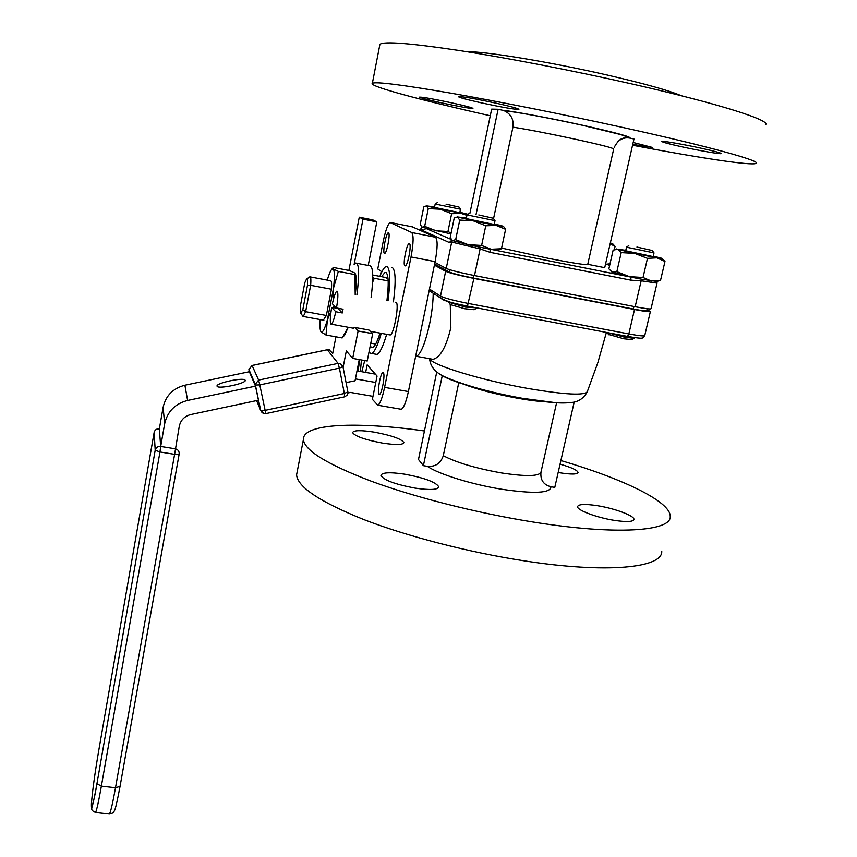 <?xml version="1.0" encoding="UTF-8"?>
<svg xmlns="http://www.w3.org/2000/svg" width="857" height="857" viewBox="0 0 857 857"><rect width="100%" height="100%" fill="white"/><g stroke="black" fill="none" stroke-linecap="round" stroke-linejoin="round"><path stroke-width="1.29" d="M184.898 385.211L187.619 400.444C175.107 403.722 167.458 411.489 164.662 423.754L160.688 446.443L159.338 428.928L163.109 407.354C165.755 395.677 173.018 388.307 184.898 385.211L249.355 371.713L255.504 386.143L258.46 400.198L190.757 414.552C184.523 416.181 180.709 420.059 179.306 426.175L174.614 454.339L159.97 451.982L101.372 786.126C98.576 801.831 96.627 810.626 95.523 812.5L95.181 812.447M154.142 432.41L155.203 450.204L154.131 432.496L98.748 750.496C94.87 773.314 92.427 791.043 91.41 803.684C91.131 812.243 92.974 805.58 96.937 783.705L155.203 450.204C155.963 447.504 157.795 446.251 160.688 446.443L175.289 448.811C177.977 449.497 179.274 451.178 179.199 453.856L179.199 453.856M187.619 400.444L255.504 386.143M245.177 380.251L245.102 380.122C243.667 377.101 215.503 383.143 217.057 386.153L217.142 386.325C218.567 389.378 247.18 383.165 245.177 380.251M265.681 413.652L265.134 410.353L260.667 410.428L255.322 385.029L259.8 384.9L258.621 380.09L338.076 363.379L339.661 363.347L342.918 366.41M342.982 366.721L347.878 391.863L344.353 393.481L339.393 368.124L342.961 366.582M348.242 327.288L344.557 335.226M355.387 273.833C356.48 276.565 356.533 282.649 355.559 292.108L355.259 294.669M343.1 367.332L346.335 350.931L352.688 358.408L358.108 330.995L354.616 327.406L353.223 328.199M348.885 270.448L359.276 217.207L363.004 219.135L354.123 264.481L355.676 263.056C359.147 263.045 359.565 273.694 356.908 294.979M332.698 353.427L335.933 336.822M337.251 291.284L336.78 291.219C335.462 292.248 333.994 296.436 332.377 303.774L336.501 307.984C338.033 298.697 338.279 293.137 337.251 291.284M395.591 302.253L396.138 302.35C399.458 303.86 393.866 334.605 390.224 334.98L389.614 334.862M338.14 308.295L331.67 307.459C330.17 316.522 329.902 322.071 330.877 324.085L331.391 324.203C332.687 323.228 334.144 319.072 335.773 311.744L342.307 312.955L343.046 309.206L336.501 307.984M369.142 351.445L370.031 353.03L371.692 353.48C374.466 352.206 377.658 345.489 381.269 333.341M375.484 354.155L376.984 354.434C379.801 353.159 383.036 346.464 386.668 334.326M388.028 300.828C390.513 281.182 390.267 269.816 387.278 266.731L385.993 266.591C384.204 267.309 382.158 270.576 379.865 276.372M393.449 301.846C395.923 282.221 395.634 270.844 392.581 267.748L391.51 267.545M354.616 327.406L368.981 330.041L372.688 333.662L367.225 361.011L352.688 358.408M331.67 307.459L335.773 311.744M370.299 345.65L371.177 347.299L372.591 347.663C374.723 346.731 377.198 341.879 380.015 333.105M386.935 300.625C388.864 284.492 388.596 275.14 386.111 272.58L384.975 272.44L381.547 276.693M409.41 243.656L409.089 243.634C406.529 243.999 402.586 265.07 404.922 265.863L405.275 265.895C407.836 265.616 411.81 244.234 409.41 243.656M388.51 232.836L388.253 232.825C386.057 233.093 382.393 252.74 384.407 253.393L384.686 253.415C386.882 253.211 390.578 233.297 388.51 232.836M361.418 359.972L360.401 371.477M361.783 371.724L364.75 360.572M383.336 372.699L382.865 372.559C380.487 372.87 376.984 392.452 378.987 394.188L379.48 394.349C381.858 394.091 385.393 374.23 383.336 372.699M365.65 372.409L367.16 364.857L377.059 376.052L372.377 399.319L377.841 405.243C380.069 403.851 382.329 397.894 384.589 387.375L411.028 256.95C413.545 243.131 413.76 234.979 411.66 232.504L390.064 222.499C387.835 224.106 385.564 230.372 383.25 241.32L377.755 268.969L381.215 271.358L380.54 274.711M359.726 359.672L358.097 371.07M375.12 345.007L374.927 343.903M386.593 278.064L387.685 276.104M400.487 409.153L401.355 409.303C403.733 407.943 406.079 402.029 408.393 391.553L435.12 261.642C437.659 247.877 437.777 239.735 435.495 237.239L412.335 226.859M432.485 292.815L430.096 291.284L429.453 289.537M450.257 304.61L450.857 327.567C446.293 346.881 440.337 357.465 433.01 359.329L431.157 358.987M446.208 377.476L443.455 376.373C455.206 382.833 490.75 392.806 522.481 398.366C545.127 402.265 560.746 403.701 569.348 402.64M463.637 384.215C477.745 389.539 495.817 394.231 517.842 398.291C529.39 400.315 538.839 401.483 546.198 401.783M574.211 401.922L554.79 487.387L550.944 486.755C543.445 484.794 540.135 479.888 541.003 472.014L556.611 402.672M607.324 332.602L624.753 337.219L633.976 338.301L634.276 337.562M631.888 339.618L623.757 338.772L608.427 334.391M448.789 302.35L465.512 307.095L476.513 307.824M474.178 309.698L464.719 308.734L450.279 304.589M646.928 309.816L650.409 311.445C650.142 312.109 644.839 311.466 634.501 309.516L473.889 278.429C459.331 275.504 449.914 273.126 445.651 271.294L434.403 265.156M647.185 308.734L646.735 310.652C646.499 311.209 642.032 310.673 633.334 309.023L473.075 278.011C460.852 275.547 452.935 273.554 449.325 272.001L434.628 264.042M657.019 283.217L651.052 308.691C650.784 309.345 645.492 308.691 635.155 306.731L474.499 275.568C459.93 272.633 450.503 270.266 446.229 268.455L434.96 262.424M446.229 268.455L451.703 242.092L449.325 242.531L451.821 240.121M449.325 242.531L422.822 230.64L421.344 228.626L420.926 230.662M635.155 306.731L641.175 280.796L630.998 280.196L630.752 276.95L629.424 276.65L643.029 277.497L651.352 281L660.533 280.346L658.015 281.107M630.998 280.196L490.14 252.344L480.124 248.916L474.499 275.568M656.944 281.45L641.39 279.178L480.359 247.255L468.158 244.674L481.613 245.456L491.147 249.237L490.108 249.066L490.14 252.344M466.936 215.343L461.237 213.436L451.639 213.693L440.337 209.204L428.286 208.594L426.4 205.851L423.776 206.944L420.23 224.405L422.051 227.255L450.932 233.929M498.495 249.912L491.147 249.237L501.452 248.755L498.924 249.762M662.247 258.621L664.978 261.449L656.762 257.839L647.474 258.364L634.78 253.404L621.207 252.622L616.847 271.669L629.424 276.65L611.298 271.744M608.084 264.588L605.449 264.492M501.602 248.059L548.619 258.396C573.901 263.324 586.949 265.295 587.752 264.31L604.721 267.684L633.976 138.995L630.002 138.127C631.598 136.949 615.572 132.599 581.924 125.09C550.933 118.277 515.196 111.614 502.245 110.178L504.259 110.778C511.008 113.981 513.9 119.444 512.936 127.157L493.557 218.578M587.752 264.31L613.698 148.989C613.333 148.015 600.382 144.726 574.854 139.113C548.094 133.381 527.451 129.396 512.936 127.157M605.492 264.288L610.023 263.795M612.776 243.838L615.08 246.388L614.351 249.558M615.08 246.388L610.152 243.795M609.959 264.063L608.888 264.331M610.334 243.002L612.241 243.549L610.216 243.527M647.474 258.364L643.029 277.497M621.207 252.622L617.608 249.301L613.141 250.115L608.877 268.852L612.359 272.301L616.847 271.669M653.259 256.104L661.529 258.214L656.762 257.839L634.78 253.404L617.608 249.301L625.803 250.276M664.978 261.449L660.533 280.346M654.009 252.922L653.152 256.597L625.685 250.769M654.009 252.89L627.195 247.341L626.531 247.095L628.792 245.627M636.922 247.041L652.434 250.565L636.922 247.041M503.541 226.452L505.609 229.322L496.203 225.434L485.769 225.787L481.613 245.456M485.769 225.787L473.16 220.785L459.738 220.078L455.667 239.66L468.158 244.674L452.485 240.581L455.667 239.66M459.738 220.078L457.392 216.939L454.221 218.064L450.225 237.314L452.025 240.303M505.609 229.322L501.452 248.755M494.318 223.934L502.898 226.13L496.203 225.434L473.16 220.785L457.392 216.939L466.358 218.085M495.003 220.688L494.2 224.459L466.251 218.61M495.014 220.645L467.344 214.968L469.304 213.307M478.784 214.957L493.364 218.267L478.784 214.957M422.051 227.255L421.344 228.626L422.051 227.255L424.676 226.312L435.902 230.822L447.965 231.486L451.082 233.168M428.286 208.594L424.676 226.312M451.639 213.693L447.965 231.486M434.585 206.965L426.4 205.851L440.337 209.204L467.579 214.464M467.868 214.271L459.877 212.236M434.499 207.405L459.791 212.675L460.498 209.247M460.509 209.226L435.42 204.073L437.252 202.595M446.047 204.148L459.031 207.083L446.047 204.148M609.67 265.349L608.449 264.931M422.822 230.64L426.004 228.455L451.275 239.478M458.784 382.618L443.294 455.678C440.734 463.391 435.431 466.947 427.375 466.337L423.39 465.672L442.233 375.816M382.297 443.058C395.805 445.104 403.004 444.954 403.893 442.608C401.547 438.955 391.703 435.463 374.38 432.164C360.893 430.075 353.63 430.214 352.602 432.581C354.852 436.202 364.75 439.695 382.297 443.058M558.175 472.507L559.76 472.775C571.276 474.564 577.372 474.435 578.047 472.421C577.254 470.086 571.255 467.344 560.06 464.194M614.244 520.349C626.681 522.181 633.248 521.859 633.944 519.363C634.416 515.732 614.565 508.383 597.479 505.705C584.999 503.82 578.368 504.141 577.564 506.669C576.943 510.161 596.783 517.639 614.244 520.349M415.002 488.104C429.903 490.258 437.831 489.85 438.773 486.872C435.999 482.17 424.708 477.949 404.911 474.21C390.01 471.993 382.008 472.4 380.904 475.41C383.54 480.059 394.906 484.291 415.002 488.104M560.885 460.541C622.396 478.624 670.292 501.366 670.228 516.225C671.974 531.361 616.183 535.475 532.625 521.945C476.931 513.043 415.217 497.371 371.51 481.302C327.267 464.408 304.567 450.503 303.41 439.587C302.467 423.412 356.887 421.398 424.44 430.975M436.781 371.852L418.484 459.491L423.39 465.672M661.743 551.137C663.061 567.902 607.099 573.783 523.873 560.778C468.383 552.24 407.064 536.332 363.732 519.535C319.875 501.848 297.497 486.958 296.586 474.853L297.293 471.221M476.074 214.421L498.121 109.267L502.245 110.178M498.121 109.267L491.661 109.128L469.904 213.318M617.993 141.534C621.571 138.405 625.578 137.27 630.002 138.127M624.399 138.148L623.714 137.998M451.628 102.84C433.385 98.951 422.705 97.055 419.587 97.13C420.026 97.827 427.193 99.712 441.076 102.776C459.052 106.611 469.668 108.496 472.925 108.443C472.625 107.789 465.533 105.914 451.628 102.84M632.745 144.394L652.723 147.522L633.184 142.466M702.022 148.4C683.982 144.415 662.236 140.655 661.861 141.426C661.947 142.069 668.417 143.826 681.261 146.676C698.884 150.564 720.598 154.356 721.187 153.607C721.23 152.996 714.845 151.26 702.022 148.4M495.56 103.065C474.553 98.587 462.148 96.434 458.356 96.595C458.699 97.43 466.562 99.562 481.945 102.99C502.598 107.393 514.907 109.535 518.892 109.396C518.731 108.614 510.954 106.504 495.56 103.065M632.552 145.24C697.973 157.688 751.643 165.947 756.013 163.387C762.269 161.245 708.428 146.279 621.614 127.211C563.81 114.484 498.11 101.415 450.461 93.102C402.115 84.811 376.084 81.522 372.377 83.247C367.632 85.989 421.194 100.28 490.279 115.759M765.387 124.843C772.157 120.708 718.552 103.536 631.395 83.836C573.354 70.67 507.215 57.912 459.127 50.499C410.321 43.204 383.915 41.136 379.919 44.318L379.683 45.528M681.304 95.738C669.146 90.521 644.293 83.59 606.767 74.934C549.648 61.854 483.991 51.131 467.129 51.752M338.076 308.649L342.307 312.955M359.254 359.586L355.044 380.787L346.078 382.586M359.276 217.207L372.881 219.917L376.823 221.877L368.21 265.477M356.93 263.303L369.506 265.724C373.17 265.745 373.706 276.393 371.102 297.647M372.688 333.662L358.108 330.995M344.675 335.076L342.157 337.947L348.146 327.267M342.157 337.947L326.003 335.023L321.021 331.841C320.036 330.438 319.757 326.356 320.186 319.586M355.205 294.658L354.873 273.083L349.581 270.587L333.684 267.545L332.87 267.962L333.18 268.927L338.333 271.412L333.555 287.963L333.512 299.007M334.391 305.82L333.116 307.727M331.081 311.134L327.363 319.961L326.003 335.023M354.584 274.519L338.333 271.412M327.235 280.132C328.82 274.797 330.256 271.283 331.541 269.591L333.18 268.927C334.605 270.587 334.733 276.929 333.555 287.963L327.363 319.961C324.782 328.692 322.746 332.72 321.257 332.066L321.021 331.841M310.309 276.929L330.373 280.721C331.488 280.421 331.841 283.26 331.434 289.238L326.356 315.483L323.325 320.154M306.71 279.018L309.816 276.832C310.834 276.511 311.112 279.339 310.652 285.327L305.628 311.669L303.282 316.479L302.478 315.676M302.821 309.731L307.417 285.574C307.749 280.55 307.427 278.429 306.463 279.2L304.792 282.778L300.271 306.581L300.582 313.169L302.821 309.731L305.628 311.669L326.356 315.483M307.417 285.574L310.652 285.327L331.434 289.238M370.792 343.154L375.687 344.032M372.731 275.011L384.547 277.272L388.028 278.675M372.613 282.307L374.241 278.268L388.178 280.925M374.241 278.268L372.752 277.689M357.005 370.877L375.355 374.123M372.977 396.352L350.481 392.431L347.974 392.967M355.419 378.89L375.773 382.479M376.823 221.877L363.004 219.135M344.653 396.812L344.353 393.481L265.134 410.353L259.8 384.9L339.393 368.124L338.076 363.379L327.363 349.785M332.077 352.645L328.992 349.731L327.481 349.752L252.054 365.521M249.312 371.724L248.905 369.506L255.236 384.3L249.098 369.945M109 813.979L95.523 812.5C88.485 808.569 92.61 811.568 96.937 783.705L101.372 786.126L115.502 787.733L174.614 454.339L179.167 454.081M120.023 786.555C114.667 814.707 114.409 809.683 114.002 811.568C114.42 812.35 112.888 813.164 109.407 814.021C110.649 812.168 112.674 803.405 115.502 787.733L120.055 786.372L179.145 454.178M96.937 783.705L155.203 450.204L159.97 451.982L160.688 446.443M154.131 432.496L154.131 432.496C154.86 429.935 156.595 428.746 159.338 428.928L159.284 428.854C156.542 428.671 154.828 429.882 154.131 432.496M164.662 423.754L163.109 407.354M256.639 400.583L260.667 410.428L264.149 413.685L265.702 413.652L344.718 396.802L347.289 395.056L347.91 392.013M433.192 293.276C433.149 302.093 431.971 312.205 429.668 323.635C425.351 342.993 420.969 353.898 416.534 356.351L415.634 356.373M429.689 358.729C431.103 364.825 481.216 380.272 527.998 388.478C564.988 394.723 584.774 395.752 587.356 391.542L597.929 362.404L606.402 332.42M442.662 299.564L440.798 298.161L440.498 296.115L445.651 271.294M429.475 289.098L440.498 296.115C444.708 298.161 454.071 300.636 468.597 303.517L628.834 333.93L634.501 309.516M541.003 472.014C539.449 476.385 526.262 476.696 501.431 472.935C475.592 468.286 456.213 462.534 443.294 455.678M644.732 335.687C642.011 338.236 645.771 339.436 627.453 336.405L467.461 306.12M650.377 311.573L644.764 335.526C644.464 336.362 639.151 335.826 628.834 333.93L627.453 336.405L467.344 306.099C455.324 303.721 447.236 301.61 443.069 299.768M633.923 306.495L633.334 309.023M656.848 281.482L657.051 283.121L641.175 280.796L641.39 279.178M480.359 247.255L480.124 248.916L451.703 242.092L452.485 240.581M420.573 230.501L421.012 228.337M449.786 269.762L449.325 272.001M473.632 275.397L473.075 278.011M473.889 278.429L467.472 306.12C456.781 304.567 447.89 301.921 440.798 298.161L430.096 291.284M408.393 391.553L384.589 387.375M435.12 261.642L411.028 256.95M435.495 237.239L411.66 232.504M412.646 226.923L390.556 222.52M550.944 486.755C550.751 493.182 534.318 494.007 501.645 489.24C471.682 484.43 438.42 474.071 427.375 466.337M327.385 349.72L252.076 365.457L248.905 369.506L252.108 365.51L258.621 380.09L255.236 384.3L260.689 410.46L262.306 412.903M179.134 454.199L120.055 786.34M347.878 391.874L342.982 366.71M371.692 353.48L376.984 354.434M331.391 324.203L353.759 328.295M370.299 331.327L390.224 334.98M384.975 272.44L386.25 272.687M376.684 354.509L375.741 354.337M415.666 356.18L433.01 359.329M587.163 392.035C583.338 398.784 577.779 402.276 570.462 402.533L554.393 402.522L522.631 398.344C491.297 392.688 465.79 385.725 446.101 377.423C435.742 373.041 430.246 366.807 429.625 358.719M608.652 334.755L607.292 332.591M448.757 302.457L448.897 301.803M450.525 304.974L449.1 302.757M474.039 309.795L476.278 308.338M631.748 339.704L633.976 338.301M607.699 264.717L609.98 263.967M656.419 281.621L659.847 280.518M616.59 248.926L615.883 249.162M625.674 250.812L626.531 247.095M497.938 250.094L500.874 249.119M466.24 218.653L467.033 214.839M434.488 207.426L435.195 203.977M459.095 207.169L460.359 209.151M652.498 250.673L653.827 252.804M493.439 218.385L494.81 220.549M401.355 409.303L377.841 405.243M438.773 486.872L438.655 487.44M303.41 439.587L296.586 474.853M504.259 110.778C515.828 111.71 551.533 118.502 581.678 125.111L619.547 134.281C624.271 135.631 626.392 136.542 625.91 137.013C622.91 139.562 620.661 136.07 614.19 147.297M379.919 44.318L372.377 83.247M303.282 316.479L323.86 320.261M300.85 313.319L303.078 316.544M331.67 269.43L332.816 268.027M329.645 349.913L327.428 349.71"/></g></svg>
